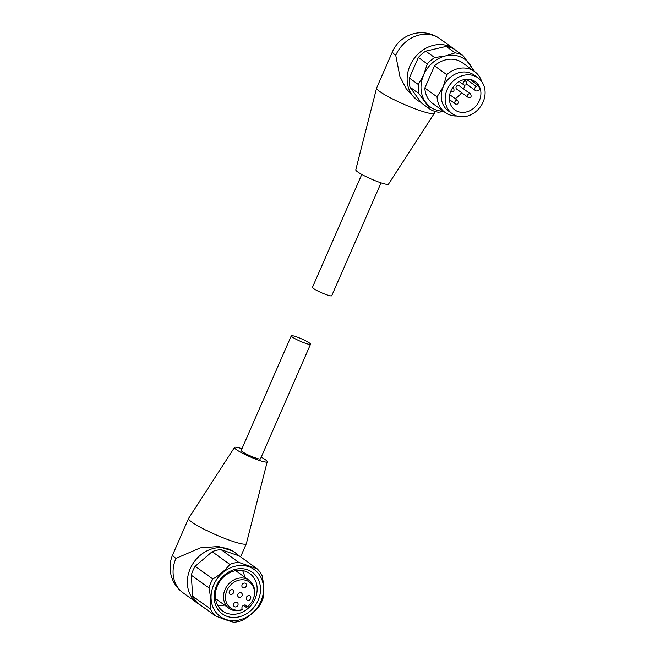 <?xml version="1.0" encoding="UTF-8"?>
<svg xmlns="http://www.w3.org/2000/svg" width="655" height="655" viewBox="0 0 655 655"><rect width="100%" height="100%" fill="white"/><g stroke="black" fill="none" stroke-linecap="round" stroke-linejoin="round"><path stroke-width="0.98" d="M452.212 113.708A22.065 18.799 -54.2 0 1 448.397 87.115A22.065 18.799 -54.2 0 1 473.884 75.751A22.065 18.799 -54.2 0 1 478.035 77.912A22.065 18.799 -54.2 0 1 481.851 104.505A22.065 18.799 -54.2 0 1 456.363 115.861A22.065 18.799 -54.2 0 1 452.212 113.708L448.29 110.875A22.065 18.799 -54.2 0 1 443.238 86.722L437.057 96.85L424.825 88.032L434.519 65.836A25.218 21.484 -54.2 0 1 457.64 60.268A25.218 21.484 -54.2 0 1 462.381 62.733L474.613 71.559A25.218 21.484 -54.2 0 1 481.679 81.556M434.519 65.836L446.751 74.662A25.218 21.484 -54.2 0 1 469.872 69.094A25.218 21.484 -54.2 0 1 474.613 71.559M456.822 116.017A25.218 21.484 -54.2 0 1 449.846 114.928A25.218 21.484 -54.2 0 1 445.105 112.464A25.218 21.484 -54.2 0 1 437.057 96.85M446.751 74.662L443.238 86.722A22.065 18.799 -54.2 0 1 469.954 72.926A22.065 18.799 -54.2 0 1 474.105 75.079L478.035 77.912M466.663 84.217L475.53 90.611A2.522 2.145 -54.2 0 0 477.749 90.693L479.755 89.661A17.448 14.86 125.8 0 0 478.265 85.404L469.954 79.411M472.05 79.959A17.448 14.86 -54.2 0 1 475.325 81.662A17.448 14.86 -54.2 0 1 478.346 102.679A17.448 14.86 -54.2 0 1 458.197 111.661A17.448 14.86 -54.2 0 1 454.922 109.958A17.448 14.86 -54.2 0 1 451.901 88.933A17.448 14.86 -54.2 0 1 472.05 79.959M449.502 100.723A17.448 14.86 125.8 0 0 450.607 100.485M455.184 98.61A17.448 14.86 125.8 0 0 461.57 92.65M463.584 88.924A17.448 14.86 125.8 0 0 464.706 85.191M468.464 97.546A2.104 1.793 -54.2 0 1 468.071 97.341L456.56 89.031A2.104 1.793 -54.2 0 1 459.016 85.625L470.527 93.927A2.104 1.793 -54.2 0 0 468.071 97.341L468.595 97.611C471.076 97.759 471.723 96.531 470.527 93.927M450.329 47.463A31.522 26.855 -54.2 0 1 454.169 49.199L463.093 55.642A31.522 26.855 -54.2 0 0 459.253 53.898A31.522 26.855 -54.2 0 0 455.102 52.858L445.777 55.863L434.658 57.583L425.734 51.147L446.178 46.415A31.522 26.855 -54.2 0 1 450.329 47.463M443.345 111.194A29.426 25.07 -54.2 0 1 435.952 109.925A29.426 25.07 -54.2 0 1 425.545 102.172A29.426 25.07 -54.2 0 1 423.687 74.85A29.426 25.07 -54.2 0 1 445.777 55.863A29.426 25.07 -54.2 0 1 469.717 64.206A29.426 25.07 -54.2 0 1 472.853 70.29M443.869 111.571L438.367 112.234A31.522 26.855 -54.2 0 1 434.224 111.194A31.522 26.855 -54.2 0 1 430.376 109.451L421.452 103.015L409.997 87.172A31.522 26.855 -54.2 0 1 409.375 78.051L418.365 57.484A31.522 26.855 -54.2 0 1 425.734 51.147M381.046 182.86L331.725 295.741A10.505 1.351 -156.4 0 1 326.558 294.758A10.505 1.351 -156.4 0 1 316.864 290.533A10.505 1.351 -156.4 0 1 312.468 287.332L361.781 174.443M435.157 111.497L434.421 113.168A31.522 4.061 -156.4 0 1 434.38 113.249L388.505 184.137A17.865 2.301 -156.4 0 1 375.446 180.813A17.865 2.301 -156.4 0 1 357.622 171.88A17.865 2.301 -156.4 0 1 355.771 169.841L376.617 88.007A31.522 4.061 -156.4 0 1 376.65 87.926L392.501 51.639A31.522 4.061 23.6 0 0 395.735 55.323L399.918 76.512L406.305 88.974L417.227 100.133A31.522 26.855 -54.2 0 1 410.022 65.623A31.522 26.855 -54.2 0 1 454.111 48.994A31.522 26.855 -54.2 0 1 456.044 50.55M434.38 113.249A31.522 4.061 -156.4 0 1 411.332 107.371A31.522 4.061 -156.4 0 1 379.884 91.61A31.522 4.061 -156.4 0 1 376.617 88.007M420.944 102.311A31.522 26.855 -54.2 0 1 417.227 100.133M418.365 57.484L427.289 63.92A31.522 26.855 -54.2 0 1 434.658 57.583M427.289 63.92L423.687 74.85L418.299 84.487L409.375 78.051M409.997 87.172L418.922 93.608A31.522 26.855 -54.2 0 1 418.299 84.487M418.922 93.608L430.376 109.451M463.093 55.642L474.556 71.485A31.522 26.855 -54.2 0 1 474.564 71.518M446.178 46.415L455.102 52.858M475.53 90.611A2.522 2.145 -54.2 0 1 476.259 86.444L478.265 85.404M445.105 112.464L432.873 103.646A25.218 21.484 -54.2 0 1 424.825 88.032M296.437 336.826A10.505 1.351 23.6 0 0 291.27 335.843A10.505 1.351 23.6 0 0 295.675 339.044A10.505 1.351 23.6 0 0 305.361 343.269A10.505 1.351 23.6 0 0 310.527 344.252A10.505 1.351 23.6 0 0 306.131 341.05A10.505 1.351 23.6 0 0 296.437 336.826M291.27 335.843L241.204 450.435A10.505 1.351 23.6 0 0 245.609 453.637A10.505 1.351 23.6 0 0 255.303 457.861A10.505 1.351 23.6 0 0 260.469 458.844L310.527 344.252M241.949 448.724A17.865 2.301 23.6 0 0 234.49 447.447A17.865 2.301 23.6 0 0 236.299 449.576A17.865 2.301 23.6 0 0 254.459 458.639A17.865 2.301 23.6 0 0 267.224 461.742A17.865 2.301 23.6 0 0 265.373 459.704A17.865 2.301 23.6 0 0 261.214 457.141M234.49 447.447L188.615 518.334A31.522 4.061 23.6 0 0 188.575 518.416A31.522 4.061 23.6 0 0 191.809 522.1A31.522 4.061 23.6 0 0 223.56 537.976A31.522 4.061 23.6 0 0 246.345 543.658A31.522 4.061 23.6 0 0 246.378 543.576L267.224 461.742M216.445 585.807A25.643 21.844 -54.2 0 1 247.492 569.776A25.643 21.844 -54.2 0 1 258.168 600.348A25.643 21.844 -54.2 0 1 227.129 616.38A25.643 21.844 -54.2 0 1 216.445 585.807M255.049 598.858A23.121 19.699 125.8 0 0 249.76 573.551A23.121 19.699 125.8 0 0 217.427 585.75A23.121 19.699 125.8 0 0 222.716 611.05A23.121 19.699 125.8 0 0 255.049 598.858M244.651 577.12A23.121 19.699 125.8 0 0 242.555 570.562M215.511 598.596L229.013 608.339A17.235 14.68 -54.2 0 0 241.769 609.92L242.301 609.527A16.023 13.649 -54.2 0 1 228.341 605.842A16.023 13.649 -54.2 0 1 226.949 590.466A16.023 13.649 -54.2 0 1 245.674 580.24A16.023 13.649 -54.2 0 1 253.6 598.048A16.023 13.649 -54.2 0 1 253.018 599.546A16.023 13.649 -54.2 0 1 247.172 606.964L246.82 607.226A17.235 14.68 -54.2 0 1 246.444 607.504L243.464 605.351M229.013 608.339A17.235 14.68 -54.2 0 1 225.074 589.475A17.235 14.68 -54.2 0 1 249.178 580.387A17.235 14.68 -54.2 0 1 253.739 597.638L253.6 598.048M246.485 597.27A2.522 2.145 -54.2 0 1 250.587 598.703A2.522 2.145 -54.2 0 1 246.485 597.27M242.104 584.743A2.522 2.145 -54.2 0 1 246.215 586.176A2.522 2.145 -54.2 0 1 242.104 584.743M237.937 594.29A2.522 2.145 -54.2 0 1 242.039 595.722A2.522 2.145 -54.2 0 1 237.937 594.29M229.381 591.309A2.522 2.145 -54.2 0 1 233.491 592.742A2.522 2.145 -54.2 0 1 229.381 591.309M233.761 603.844A2.522 2.145 -54.2 0 1 237.863 605.269A2.522 2.145 -54.2 0 1 233.761 603.844M192.914 570.62A31.522 26.855 -54.2 0 1 195.174 566.264L212.171 551.657A31.522 26.855 -54.2 0 1 221.038 549.611L239.452 556.029L257.128 568.777A31.522 26.855 -54.2 0 1 262.098 575.647C263.752 583.507 264.227 590.515 263.523 596.672A31.522 26.855 -54.2 0 1 261.885 601.241A31.522 26.855 -54.2 0 1 259.626 605.597C255.131 611.312 249.473 616.183 242.637 620.203A31.522 26.855 -54.2 0 1 233.761 622.25C228.791 620.956 222.651 618.819 215.348 615.831A31.522 26.855 -54.2 0 1 210.378 608.962L192.701 596.214L191.276 575.188A31.522 26.855 -54.2 0 1 192.914 570.62M210.378 608.962C211.074 602.797 210.599 595.788 208.953 587.936A31.522 26.855 -54.2 0 1 210.591 583.368A31.522 26.855 -54.2 0 1 212.85 579.012L195.174 566.264M260.911 601.298A29 24.71 -54.2 0 1 225.795 619.433A29 24.71 -54.2 0 1 213.71 584.85A29 24.71 -54.2 0 1 248.826 566.722A29 24.71 -54.2 0 1 260.911 601.298M200.152 604.868A31.522 26.855 -54.2 0 1 197.442 603.189A31.522 26.855 -54.2 0 1 190.237 568.687A31.522 26.855 -54.2 0 1 234.326 552.059A31.522 26.855 -54.2 0 1 238.207 555.587M234.326 552.059L233.024 551.117L218.451 546.507L200.348 547.867L175.958 558.387A31.522 26.855 125.8 0 0 183.163 592.89L197.442 603.189M257.128 568.777L238.707 562.358L221.038 549.611M212.85 579.012C219.695 574.992 225.361 570.12 229.84 564.405A31.522 26.855 -54.2 0 1 238.707 562.358M229.84 564.405L212.171 551.657M215.348 615.831L197.671 603.083A31.522 26.855 -54.2 0 1 192.701 596.214M208.953 587.936L191.276 575.188M217.599 605.163A23.121 19.699 125.8 0 0 224.485 605.073M247.172 606.964A16.023 13.649 -54.2 0 1 246.976 607.103L246.444 607.504M242.301 609.527L242.047 608.798A2.735 2.325 -54.2 0 1 242.989 605.687A2.735 2.325 -54.2 0 1 245.977 605.367A2.735 2.325 -54.2 0 1 246.722 606.383L246.976 607.103M455.741 104.112A2.104 1.793 -54.2 0 1 457.411 100.297A2.104 1.793 -54.2 0 1 457.804 100.502C458.999 103.097 458.353 104.325 455.872 104.178L449.379 99.601M464.084 85.011A2.104 1.793 -54.2 0 1 465.754 81.195A2.104 1.793 -54.2 0 1 466.155 81.4C467.342 84.004 466.696 85.232 464.215 85.085L459.171 81.547M451.369 91.585A2.104 1.793 -54.2 0 1 450.779 91.217M452.679 87.68A2.104 1.793 -54.2 0 1 453.432 87.966C454.619 90.57 453.981 91.798 451.492 91.651L450.771 91.233M454.111 48.994L439.833 38.694A31.522 26.855 125.8 0 0 395.735 55.323M466.294 79.255L476.259 86.444M175.958 558.387A31.522 4.061 -156.4 0 1 172.715 554.703L188.575 518.416M244.79 604.983L246.722 606.383M439.833 38.694A31.522 31.522 0 0 0 392.501 51.639M452.793 87.508L453.432 87.966M463.756 79.673L466.155 81.4M449.715 94.664L457.804 100.502M240.59 556.84L246.345 543.658M235.669 570.644L249.178 580.387M172.715 554.703A31.522 31.522 0 0 0 183.163 592.89"/></g></svg>
